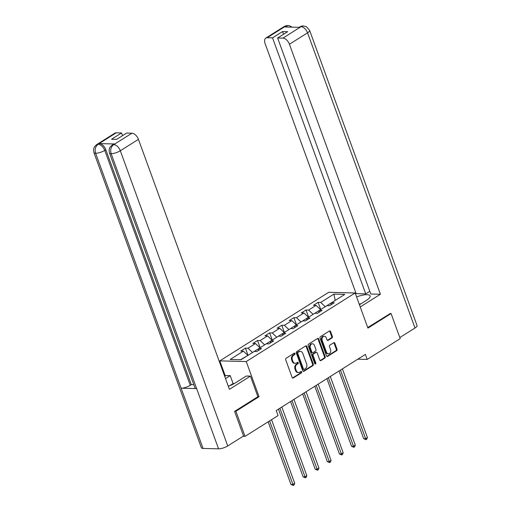 <?xml version="1.0" encoding="UTF-8"?>
<svg xmlns="http://www.w3.org/2000/svg" width="511" height="511" viewBox="0 0 511 511"><rect width="100%" height="100%" fill="white"/><g stroke="black" fill="none" stroke-linecap="round" stroke-linejoin="round"><path stroke-width="0.77" d="M294.981 353.535A0.767 0.588 91.5 0 0 294.202 353.184L286.103 358.281A1.099 0.843 91.5 0 0 285.694 359.75L292.151 377.488A1.099 0.843 91.5 0 0 293.276 377.993L301.375 372.889A0.767 0.588 91.5 0 0 300.87 371.51L299.823 372.174A3.507 2.696 91.5 0 1 298.584 372.525A3.507 2.696 91.5 0 1 296.233 370.558L295.697 369.076A3.507 2.696 91.5 0 1 296.987 364.388L298.034 363.723A0.767 0.588 91.5 0 0 297.536 362.35L296.489 363.008A3.507 2.696 91.5 0 1 295.249 363.359A3.507 2.696 91.5 0 1 292.899 361.392L292.362 359.91A3.507 2.696 91.5 0 1 293.653 355.222L294.7 354.564A0.767 0.588 91.5 0 0 294.981 353.535M295.249 363.359L294.534 363.34A3.507 2.696 91.5 0 1 292.183 361.373L291.647 359.891A3.507 2.696 91.5 0 1 292.937 355.202L293.985 354.545A0.767 0.588 91.5 0 0 294.1 353.242M293.276 377.993L292.56 377.974A1.099 0.843 91.5 0 0 292.56 377.974L300.66 372.87A0.767 0.588 91.5 0 0 300.775 371.574M298.584 372.525L297.868 372.506A3.507 2.696 91.5 0 1 295.518 370.539L294.981 369.057A3.507 2.696 91.5 0 1 296.271 364.369L297.325 363.711A0.767 0.588 91.5 0 0 297.434 362.408M331.971 337.937A1.099 0.843 91.5 0 0 332.374 336.468L330.56 331.492A1.099 0.843 91.5 0 0 329.442 330.987L320.442 336.653A1.099 0.843 91.5 0 0 320.039 338.116L326.497 355.854A1.099 0.843 91.5 0 0 327.615 356.365L336.615 350.699A1.099 0.843 91.5 0 0 337.017 349.23L334.826 343.22A1.099 0.843 91.5 0 0 333.709 342.715L329.857 345.136A1.099 0.843 91.5 0 0 329.454 346.605L330.54 349.588A2.932 2.255 91.5 0 1 328.426 353.804A2.932 2.255 91.5 0 1 326.459 352.156L322.211 340.479A2.932 2.255 91.5 0 1 324.325 336.257A2.932 2.255 91.5 0 1 326.286 337.905L326.995 339.853A1.099 0.843 91.5 0 0 328.119 340.358L331.971 337.937L331.256 337.918A1.099 0.843 91.5 0 0 331.658 336.449L329.844 331.473A1.099 0.843 91.5 0 0 329.467 330.968M367.933 328.113L391.075 313.537L400.209 338.633L367.205 359.425L365.378 354.404L276.215 410.563L278.041 415.584L245.031 436.375L235.897 411.272L259.045 396.696L246.251 361.558L355.145 292.975L367.933 328.113M306.849 346.426A1.099 0.843 91.5 0 0 305.731 345.921L296.731 351.587A1.099 0.843 91.5 0 0 296.329 353.05L302.787 370.788A1.099 0.843 91.5 0 0 303.911 371.293L312.904 365.627A1.099 0.843 91.5 0 0 313.307 364.164L306.849 346.426L306.134 346.407A1.099 0.843 91.5 0 0 305.757 345.902M308.587 344.12L317.587 338.454A1.099 0.843 91.5 0 1 318.704 338.959L325.162 356.697A1.099 0.843 91.5 0 1 324.76 358.16L320.908 360.587A1.099 0.843 91.5 0 1 319.79 360.083L317.171 352.89A1.099 0.843 91.5 0 0 316.047 352.386L313.492 353.989A1.099 0.843 91.5 0 0 313.09 355.458L315.817 362.944A0.767 0.588 91.5 0 1 314.75 363.621L308.184 345.583A1.099 0.843 91.5 0 1 308.587 344.12M246.251 361.558L219.807 360.881L328.694 292.298L355.145 292.975M320.729 309.545L318.11 302.359L313.454 305.297L316.06 305.361L308.606 310.056L305.993 309.992L301.337 312.93L303.943 312.994L296.489 317.689L293.882 317.625L289.22 320.557L291.826 320.627L284.372 325.322L281.765 325.252L277.103 328.19L279.715 328.254L272.254 332.955L269.648 332.885L264.985 335.823L267.598 335.887L260.137 340.582L257.531 340.518L252.868 343.449L255.481 343.52L248.027 348.215L245.414 348.144L240.758 351.083L243.364 351.146L230.161 359.463L241.026 359.744L254.229 351.427L256.835 351.491L261.498 348.559L258.885 348.489L258.106 350.693M318.11 302.359L320.723 302.429L333.926 294.112L344.791 294.387L331.588 302.704L334.194 302.774L329.531 305.706L326.925 305.642L319.471 310.337L322.077 310.401L317.42 313.339L314.808 313.269L307.354 317.97L309.96 318.034L305.303 320.965L302.691 320.902L295.237 325.596L297.843 325.667L293.186 328.599L290.574 328.535L283.12 333.229L285.732 333.293L281.069 336.232L278.463 336.161L271.002 340.863L273.615 340.926L268.952 343.865L266.346 343.794L258.885 348.489M313.019 314.399L320.474 309.704M320.384 309.449L316.06 305.361M312.924 314.15L308.606 310.056M319.471 310.337L318.692 312.534M300.902 322.032L308.357 317.337M308.267 317.082L303.943 312.994M300.807 321.777L296.489 317.689M307.354 317.97L306.574 320.167M288.785 329.659L296.239 324.964M296.15 324.715L291.826 320.627M288.696 329.41L284.372 325.322M295.237 325.596L294.457 327.8M276.668 337.292L284.122 332.597M284.033 332.342L279.715 328.254M276.579 337.043L272.254 332.955M283.12 333.229L282.34 335.433M264.551 344.925L272.012 340.23M271.916 339.975L267.598 335.887M264.462 344.67L260.137 340.582M271.002 340.863L270.223 343.06M252.434 352.552L259.895 347.857M259.799 347.608L255.481 343.52M252.345 352.303L248.027 348.215M240.553 359.731L247.778 355.49M247.688 355.241L243.364 351.146M234.824 411.246L235.897 411.272M243.019 436.317L245.031 436.375M391.075 313.537L390.002 313.511M225.313 376.007L219.807 360.881M357.789 359.188L367.205 359.425M335.229 300.411L325.13 306.766M335.612 300.168L335.139 300.155L333.926 294.112M325.041 306.517L320.723 302.429M331.588 302.704L330.802 304.907M248.033 355.33L245.414 348.144M260.144 347.697L257.531 340.518M272.261 340.07L269.648 332.885M284.378 332.437L281.765 325.252M296.495 324.804L293.882 317.625M308.612 317.178L305.993 309.992M259.045 396.696L257.876 396.664M303.17 371.293A1.099 0.843 91.5 0 0 303.195 371.28L312.189 365.614A1.099 0.843 91.5 0 0 312.591 364.145L306.134 346.407M298.073 352.437A0.767 0.588 91.5 0 0 297.792 353.465L303.457 369.031A0.767 0.588 91.5 0 0 304.243 369.389L305.348 368.693A3.507 2.696 91.5 0 0 306.645 363.998L302.768 353.357A3.507 2.696 91.5 0 0 300.417 351.389A3.507 2.696 91.5 0 0 299.178 351.74L297.357 352.418A0.767 0.588 91.5 0 0 297.076 353.446L297.792 353.465M303.975 369.466L303.259 369.447A0.767 0.588 91.5 0 1 302.742 369.012L297.076 353.446M300.417 351.389L299.702 351.37A3.507 2.696 91.5 0 0 298.469 351.721L299.178 351.74M297.357 352.418L298.469 351.721M320.167 360.587A1.099 0.843 91.5 0 0 320.193 360.568L324.044 358.147A1.099 0.843 91.5 0 0 324.447 356.678L317.989 338.94A1.099 0.843 91.5 0 0 317.612 338.435M316.437 352.271L315.721 352.251A1.099 0.843 91.5 0 0 315.332 352.366L312.777 353.976A1.099 0.843 91.5 0 0 312.374 355.439L315.102 362.931L315.817 362.944M314.91 363.883A0.767 0.588 91.5 0 0 315.102 362.931M314.45 345.423A2.932 2.255 91.5 0 0 312.489 343.775A2.932 2.255 91.5 0 0 310.375 347.991L311.87 352.105A1.099 0.843 91.5 0 0 312.994 352.609L315.549 351.006A1.099 0.843 91.5 0 0 315.951 349.537L314.45 345.423M312.489 343.775L311.774 343.756A2.932 2.255 91.5 0 0 309.66 347.972L310.375 347.991M312.604 352.724L311.889 352.705A1.099 0.843 91.5 0 1 311.154 352.085L309.66 347.972M327.379 340.358A1.099 0.843 91.5 0 0 327.404 340.339L331.256 337.918M324.325 336.257L323.61 336.244A2.932 2.255 91.5 0 0 321.496 340.46L322.211 340.479M328.426 353.804L327.711 353.784A2.932 2.255 91.5 0 1 325.743 352.136L321.496 340.46M326.874 356.359A1.099 0.843 91.5 0 0 326.899 356.346L335.899 350.68A1.099 0.843 91.5 0 0 336.302 349.211L334.111 343.2A1.099 0.843 91.5 0 0 333.734 342.696M268.166 421.805L290.976 484.479L292.765 484.524L294.706 483.304L271.545 419.672M269.604 420.898L293.288 485.45L290.976 484.479M294.706 483.304L294.061 484.958L293.288 485.45M359.201 304.122L361.168 303.675M228.315 386.271A12.564 3.666 -20 0 0 235.264 382.975L246.289 376.032L250.403 376.134L229.433 389.344L138.443 139.35L120.309 150.771L227.74 445.943L243.543 435.992L234.594 411.393L257.895 396.715L250.403 376.134M225.511 378.574L230.212 375.617L226.098 375.515L224.719 376.383M234.242 383.589L233.099 383.55L230.212 375.617M116.233 132.815L98.099 144.236A6.7 3.82 57.8 0 0 96.72 144.587L114.854 133.167A6.7 3.82 57.8 0 1 116.233 132.815L121.561 132.949L122.544 135.658M227.74 445.943A6.867 2.006 160 0 1 218.567 448.837L196.646 388.603A6.867 2.006 160 0 1 194.998 387.945L109.488 153.006A6.867 2.006 160 0 0 111.136 153.664C110.095 149.838 110.919 146.855 113.602 144.709L131.959 133.218A6.7 3.82 57.8 0 1 138.443 139.35M114.694 143.974L112.267 144.983L113.314 144.326A6.7 3.82 57.8 0 1 114.694 143.974L99.326 143.578A6.7 3.82 57.8 0 1 105.809 149.71L191.318 384.649L190.271 385.307A6.867 2.006 160 0 1 181.13 388.207L203.059 448.441L218.567 448.837M203.059 448.441A6.867 2.006 160 0 1 201.379 447.783L93.947 152.61A6.867 2.006 160 0 0 95.621 153.268C94.586 149.436 95.397 146.453 98.055 144.313L99.326 143.578M105.809 149.71L104.761 150.375A6.867 2.006 160 0 1 95.621 153.268L181.13 388.207L196.646 388.603L111.136 153.664A6.867 2.006 160 0 0 120.309 150.771A6.7 3.82 -122.2 0 0 113.825 144.639M121.561 132.949L111.539 139.26L116.617 139.388L126.639 133.077L131.959 133.218M191.318 384.649L193.822 384.713M229.458 385.843L233.099 383.55M190.271 385.307L104.761 150.375C103.248 146.817 101.089 144.773 98.278 144.243M359.437 304.767L366.368 300.404A12.564 3.666 -20 0 0 370.13 295.901A12.564 3.666 -20 0 0 356.582 296.936M360.229 306.958L380.414 294.247L370.801 294.004L277.62 37.986L282.947 38.121L301.113 26.629L299.855 27.358L284.486 26.962L285.355 26.297L267.221 37.718A6.7 3.82 -122.2 0 0 265.841 38.07A6.7 3.82 -122.2 0 0 265.126 43.633L356.116 293.627L365.729 293.87L369.817 291.296M355.515 294.004L356.116 293.627M380.414 294.247L289.424 44.253A6.7 3.82 -122.2 0 0 282.947 38.121M300.902 26.693L299.523 27.045C301.107 26.214 302.403 25.85 303.406 25.946L306.421 26.719L309.621 30.373L417.053 325.545A6.867 2.006 160 0 1 414.996 328.005L399.819 337.56M277.62 37.986L287.642 31.676L282.564 31.548L272.548 37.852L267.221 37.718M272.548 37.852L365.729 293.87M390.295 313.518L367.722 327.545M282.564 31.548L283.548 34.25M303.406 25.946L301.126 26.617M292.12 27.16L289.398 25.754L287.897 25.55L285.579 26.227M278.457 409.151L303.093 476.846L304.882 476.897L306.824 475.671L281.836 407.024M279.894 408.244L305.406 477.817L303.093 476.846M306.824 475.671L306.178 477.331L305.406 477.817M290.574 401.518L315.21 469.219L316.999 469.264L318.941 468.038L293.953 399.391M292.011 400.611L317.516 470.19L315.21 469.219M318.941 468.038L318.296 469.698L317.516 470.19M302.684 393.892L327.327 461.586L329.116 461.631L331.058 460.411L306.07 391.758M304.128 392.985L329.633 462.557L327.327 461.586M331.058 460.411L330.413 462.065L329.633 462.557M314.802 386.259L339.445 453.953L341.233 454.004L343.168 452.778L318.187 384.125M316.245 385.351L341.75 454.924L339.445 453.953M343.168 452.778L342.53 454.439L341.75 454.924M326.919 378.625L351.562 446.327L353.344 446.371L355.286 445.145L330.304 376.498M328.362 377.718L353.868 447.297L351.562 446.327M355.286 445.145L354.647 446.806L353.868 447.297M339.036 370.999L363.672 438.693L365.461 438.738L367.403 437.518L342.415 368.865M340.473 370.092L365.985 439.664L363.672 438.693M367.403 437.518L366.757 439.173L365.985 439.664M292.937 355.202L293.653 355.222M291.647 359.891L292.362 359.91M292.183 361.373L292.899 361.392M297.325 363.711L298.034 363.723M296.271 364.369L296.987 364.388M294.981 369.057L295.697 369.076M295.518 370.539L296.233 370.558M300.66 372.87L301.375 372.889M293.985 354.545L294.7 354.564M312.591 364.145L313.307 364.164M312.189 365.614L312.904 365.627M303.195 371.28L303.911 371.293M302.742 369.012L303.457 369.031M317.989 338.94L318.704 338.959M324.447 356.678L325.162 356.697M324.044 358.147L324.76 358.16M320.193 360.568L320.908 360.587M315.332 352.366L316.047 352.386M312.777 353.976L313.492 353.989M312.374 355.439L313.09 355.458M311.154 352.085L311.87 352.105M327.404 340.339L328.119 340.358M325.743 352.136L326.459 352.156M334.111 343.2L334.826 343.22M336.302 349.211L337.017 349.23M335.899 350.68L336.615 350.699M326.899 356.346L327.615 356.365M329.844 331.473L330.56 331.492M331.658 336.449L332.374 336.468M414.996 328.005L307.558 32.832L289.424 44.253M309.621 30.373A6.867 2.006 160 0 1 307.558 32.832A6.7 3.82 -122.2 0 0 301.081 26.7M265.841 38.07L283.975 26.649A6.7 3.82 57.8 0 1 285.355 26.297M287.782 27.045L285.534 26.304M96.72 144.587L94.835 146.35C94.714 146.612 92.913 148.19 93.947 152.61M112.267 144.983L110.389 146.727C110.28 146.996 108.46 148.541 109.488 153.006M299.523 27.045L299.069 27.332M283.975 26.649C285.553 25.818 286.856 25.454 287.897 25.55"/></g></svg>
